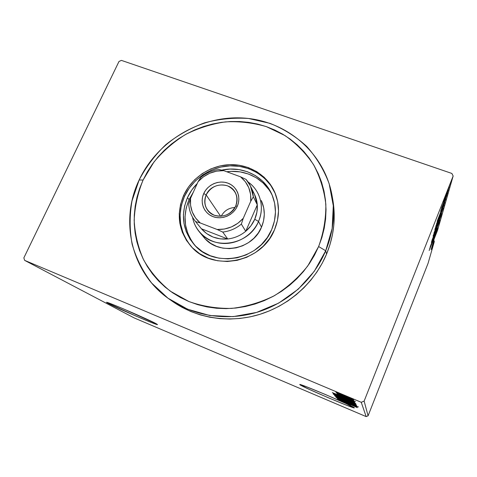 <?xml version="1.0" encoding="UTF-8"?>
<svg xmlns="http://www.w3.org/2000/svg" width="477" height="477" viewBox="0 0 477 477"><rect width="100%" height="100%" fill="white"/><g stroke="black" fill="none" stroke-linecap="round" stroke-linejoin="round"><path stroke-width="0.72" d="M108.297 303.444L106.651 302.436C103.92 300.248 149.534 319.87 156.349 323.823L123.615 308.959L111.451 303.974L106.997 302.704L135.408 315.84L151.859 322.69L157.338 324.604L156.349 323.823L157.446 324.539C159.163 326.268 117.121 308.208 108.297 303.444L108.553 302.895L108.297 303.444M299.932 384.736L299.794 384.581C297.726 382.441 354.93 406.786 354.339 407.817L345.479 403.321L325.075 394.36L306.019 386.591L299.932 384.736L309.466 389.471L328.605 397.872L346.994 405.396L354.345 407.853C354.888 409.326 302.066 386.859 299.932 384.736L299.932 384.736M451.868 173.449L121.426 60.394L451.868 173.449L453.15 176.007L437.552 230.325L434.177 238.888L431.142 249.608L434.35 241.469L428.084 263.286L368.083 415.813L364.13 401.097L453.15 176.007L364.13 401.097L361.244 402.29L366.163 416.606L134.162 317.921L24.643 260.37L361.244 402.29L24.643 260.37L23.85 257.878L118.994 61.467L23.85 257.878L24.643 260.37L134.162 317.921L366.163 416.606L361.244 402.29L364.13 401.097L368.083 415.813L366.163 416.606L368.083 415.813L428.084 263.286L434.35 241.469L431.142 249.608L434.177 238.888L437.552 230.325L453.15 176.007L451.868 173.449M338.879 393.608L353.642 399.654L341.389 394.24L335.999 392.148L338.879 393.608L353.642 399.654L338.473 393.066L335.85 392.148L338.879 393.608M353.821 400.495L336.5 393.006L353.821 400.495M337.197 393.924L354.405 401.199L337.197 393.924M354.948 402.755L333.161 393.561L354.948 402.755M355.741 404.347L334.586 395.284L355.741 404.347M356.325 405.528L335.617 396.536L352.366 403.846L336.178 397.21L356.313 405.51L335.617 396.536L352.366 403.846L336.178 397.21L356.325 405.528M357.034 406.953L336.947 398.134L352.634 404.818L337.4 398.677L357.058 407.006L341.532 400.388L356.838 406.559L336.947 398.134L352.634 404.818L337.4 398.677L357.034 406.953M350.971 405.039L338.133 399.559L350.971 405.039M337.788 399.142L357.368 407.638L350.905 404.603L357.118 407.131L337.776 399.13L357.368 407.638L350.905 404.603L357.118 407.131L337.776 399.13M357.1 406.267L335.921 397.299L357.1 406.267M345.891 400.817L355.287 404.657L356.474 405.009L353.701 403.679L334.669 395.791L356.51 405.045L334.669 395.797L345.891 400.817M344.901 399.362L354.602 403.321L355.747 403.625L352.956 402.296L334.443 394.521L344.901 399.362L355.86 403.715L344.257 398.522L333.298 394.169L344.901 399.362M332.338 392.595L354.721 402.302L347.298 398.784L354.393 401.64L332.32 392.577L354.721 402.302L347.298 398.784L354.393 401.64L332.338 392.595M352.33 400.072L350.374 399.189L352.33 400.072M351.99 399.416L350.005 398.528L351.99 399.416M351.412 398.319L349.379 397.407L351.412 398.319M443.431 202.045L449.239 186.865L443.431 202.045M447.593 192.636L441.463 208.133L447.593 192.636M440.563 211.293L446.824 195.421L440.563 211.293M444.099 204.925L435.793 226.301L444.099 204.925M441.624 213.636L433.909 233.193L441.624 213.636M439.794 220.082L431.912 240.48L439.794 220.082M437.57 227.928L430.242 246.585L437.57 227.928M433.897 238.5L429.163 250.514L433.897 238.5M429.705 248.541L437.29 228.894L429.705 248.541M439.168 222.479L431.357 242.304L439.168 222.479M436.628 227.547L440.861 216.039L434.338 232.484L441.13 215.532L433.056 236.079L436.628 227.547M438.56 220.624L443.097 208.36L436.544 224.762L434.881 229.515L437.284 223.826L443.222 208.169L434.893 229.359L438.56 220.624M437.159 221.316L444.797 202.469L442.942 206.422L445.822 198.861L437.159 221.316L444.797 202.469L442.942 206.422L445.822 198.861L437.159 221.316M446.609 195.516L447.414 193.352L446.609 195.516M447.593 192.052L448.41 189.852L447.593 192.052M449.245 186.227L450.085 183.967L449.245 186.227M118.994 61.467L121.426 60.394L118.994 61.467M431.101 244.987L434.004 237.474L431.101 244.987M433.849 234.076L440.343 217.548L433.849 234.076M434.786 230.886L437.373 224.148L434.786 230.886M438.059 222.586L441.118 214.584L438.059 222.586M435.71 227.29L442.406 210.256L435.71 227.29M443.038 207.865L436.538 223.856L443.038 207.865M438.745 217.291L442.06 208.711L438.745 217.291M443.503 201.497L448.469 188.862L443.503 201.497M357.768 406.637L358.418 406.97M341.514 400.716L349.051 403.983L341.514 400.716M336.786 396.703L354.363 404.138L336.786 396.703M336.81 396.298L343.535 399.142L336.81 396.298M345.694 400.054L353.54 403.375L345.694 400.054M335.486 395.099L353.648 402.779L335.486 395.099M355.132 401.276L355.443 401.497M352.783 401.968L335.414 394.539L344.048 397.86L352.783 401.968L335.492 394.658L344.591 398.134L352.783 401.968M336.589 394.384L345.205 398.122L336.589 394.384M337.949 393.03L351.525 398.76L337.954 393.018M433.778 240.289L434.35 241.469L433.778 240.289M325.708 250.765L318.624 246.543L307.796 265.898C298.417 277.703 287.285 287.631 274.388 295.686C260.776 302.424 246.531 306.663 231.655 308.41C216.785 308.643 202.528 306.347 188.892 301.536L170.372 291.214C159.425 282.348 150.505 271.908 143.619 259.887C138.056 247.247 134.902 234.022 134.162 220.219C134.818 206.38 137.799 192.988 143.1 180.032L139.147 179.99L132.016 200.853C129.494 215.395 129.529 229.878 132.141 244.302C136.231 258.391 142.754 271.324 151.698 283.105L167.97 298.197L187.652 309.227L209.767 315.512L233.152 316.627L256.554 312.435L278.663 303.122L298.244 289.181L314.212 271.389L325.708 250.765C313.645 279.528 287.714 302.907 257.264 312.226C226.766 321.415 193.459 316.144 169.102 299.007C131.193 272.862 119.423 220.624 139.147 179.99C157.386 140.983 200.644 115.273 243.538 118.034C286.391 120.681 324.438 152.551 332.075 195.653C335.242 214.197 333.119 232.567 325.708 250.765L326.566 254.098L325.708 250.765L332.159 228.465L333.292 205.718L329.166 183.734C323.943 169.8 316.442 157.344 306.675 146.373C295.829 136.505 283.582 128.826 269.928 123.334L248.499 118.481C233.688 117.515 219.044 118.964 204.573 122.839C190.502 128.039 177.581 135.313 165.823 144.656C154.971 155.031 146.081 166.807 139.147 179.99L143.1 180.032L139.642 188.475L137 197.18L135.206 206.064L134.287 215.061L134.258 224.077L135.122 233.038L136.881 241.857L139.528 250.449L143.046 258.737L147.411 266.625L152.586 274.048L158.537 280.917L165.203 287.172L172.531 292.729L180.455 297.535L188.892 301.536L197.77 304.678L206.994 306.926L216.475 308.243L226.116 308.625L235.811 308.041L245.464 306.508L254.974 304.034L264.234 300.647L273.148 296.366L281.627 291.25L289.563 285.347L296.891 278.723L303.521 271.449L309.394 263.602L314.444 255.273L318.624 246.543L321.892 237.51L324.229 228.268L325.612 218.919L326.029 209.552L325.493 200.268L324.014 191.164L321.611 182.315L318.326 173.819L314.188 165.752L309.257 158.185L303.581 151.191L297.231 144.823L290.26 139.147L282.748 134.198L274.764 130.018L266.387 126.638L257.699 124.086L248.779 122.38L239.71 121.522L230.57 121.516L221.441 122.356L212.408 124.038L203.536 126.542L194.92 129.839L186.62 133.9L178.714 138.688L171.273 144.161L164.35 150.279L158.024 156.987L152.336 164.219L147.345 171.923L143.1 180.032L153.892 162.102C162.919 151.239 173.443 142.051 185.464 134.538C198.122 128.158 211.412 123.942 225.347 121.891C239.376 121.164 253.054 122.744 266.387 126.638L284.942 135.534C296.241 143.464 305.775 153.165 313.532 164.637C320.049 176.925 324.151 190.126 325.839 204.234C326.024 218.561 323.621 232.663 318.624 246.543L325.708 250.765M261.402 200.722L261.36 200.638C265.2 209.23 265.254 218.072 261.521 227.159L258.266 233.032L253.913 238.226L248.642 242.531L242.65 245.774L236.181 247.837L229.497 248.63L222.86 248.129L216.528 246.359L210.756 243.395L205.76 239.365M187.485 197.591C189.882 192.338 193.143 187.64 197.263 183.496L191.921 189.852L187.485 197.591L189.053 199.648L187.485 197.591L184.611 205.957L183.418 214.65L183.961 223.331L186.233 231.685L190.168 239.388L195.624 246.138L202.409 251.659L210.268 255.726L218.895 258.164L227.958 258.868L237.093 257.801L245.941 254.992L254.134 250.55L261.342 244.659L267.281 237.558L271.717 229.526C259.828 260.174 214.233 268.778 194.258 244.701C182.661 230.6 180.401 214.894 187.485 197.591M221.71 170.128C242.316 165.364 264.586 176.162 272.224 195.254C276.672 206.446 276.505 217.87 271.717 229.526L274.472 220.899L275.456 212.021L274.645 203.238L272.075 194.902L267.865 187.324L262.201 180.795L255.308 175.542L247.45 171.762L238.935 169.585L230.081 169.073L221.71 170.128M272.647 196.321C265.188 179.185 245.727 168.995 226.742 171.75L231.291 171.362L240.074 171.875L248.523 174.045L256.316 177.802L263.155 183.013L268.778 189.494M191.73 241.123L187.825 233.48L185.571 225.192L185.028 216.57L186.203 207.948L189.053 199.648L193.388 192.058L189.053 199.648C182.184 216.349 184.176 231.649 195.039 245.536M275.456 193.966C268.163 176.466 249.739 165.185 230.397 165.829C211.043 166.485 192.464 178.857 184.45 196.441L183.645 195.397C191.736 177.647 210.548 165.197 230.081 164.648C249.602 164.106 268.11 175.667 275.241 193.429C279.814 205.337 279.564 217.464 274.484 229.819L269.702 238.488L263.292 246.162L255.505 252.524L246.657 257.318L237.105 260.353L227.237 261.503L217.452 260.734L208.139 258.093L199.666 253.698L192.356 247.73L186.483 240.45L182.25 232.138L179.811 223.129L179.239 213.768L180.539 204.406L183.645 195.397L188.427 187.062L194.711 179.704L202.254 173.586L210.786 168.941L219.992 165.93L229.544 164.666L239.084 165.209L248.261 167.546L256.733 171.613L264.175 177.259L270.292 184.289L274.841 192.458L277.62 201.443L278.514 210.917L277.459 220.499L274.484 229.819C261.76 262.66 213.034 272.158 191.319 246.651C178.47 231.381 175.912 214.292 183.645 195.397L184.45 196.441C176.824 215.026 179.251 231.905 191.712 247.074M169.102 299.007L172.591 301.47C196.578 318.338 229.336 323.537 259.309 314.51C289.241 305.363 314.719 282.384 326.566 254.098C333.852 236.198 335.933 218.12 332.815 199.863L332.075 195.653M173.735 302.269L182.023 307.325L190.854 311.535L200.137 314.85L209.791 317.223L219.718 318.63L229.807 319.047L239.961 318.457L250.067 316.871L260.019 314.295L269.714 310.754L279.045 306.282L287.911 300.927L296.217 294.75L303.873 287.816L310.807 280.196L316.937 271.973L322.208 263.244L326.566 254.098L329.971 244.629L332.391 234.952L333.817 225.156L334.228 215.348L333.644 205.623L332.797 199.75M275.271 193.531L270.745 185.398L264.652 178.392L257.24 172.763L248.797 168.715L239.657 166.384L230.158 165.841L220.648 167.093L211.478 170.092L202.981 174.719L195.469 180.807L189.214 188.135L184.45 196.441L181.361 205.42L180.067 214.745L180.64 224.065L183.073 233.038L187.288 241.32M261.318 200.543L263.721 207.894L264.3 214.34L263.554 220.845L261.521 227.159C252.56 250.169 217.971 255.97 203.757 237.17L199.285 231.774C195.785 227.499 193.537 222.646 192.541 217.202C195.01 231.262 207.495 242.382 222.395 243.407C237.29 244.486 252.583 235.191 258.522 221.453L254.76 219.247C252.703 223.91 249.692 227.923 245.727 231.279C240.444 235.638 234.44 238.202 227.72 238.971C216.987 239.794 208.216 236.395 201.407 228.775L200.602 227.779M235.71 206.046C238.685 196.762 235.918 190.007 227.41 185.786C218.126 183.418 211.037 186.471 206.153 194.932L203.745 193.525C207.686 184.617 218.943 179.757 227.881 183.132C236.878 186.37 241.374 197.144 237.325 206.147L235.71 206.046C231.22 217.405 213.839 219.808 207.477 210.035C204.365 205.354 203.923 200.322 206.153 194.932C210.935 182.983 229.652 181.314 235.233 192.434C237.516 196.768 237.671 201.306 235.71 206.046L237.325 206.147L235.549 209.314L233.181 212.116L230.325 214.441L227.082 216.2L223.588 217.327L219.969 217.774L216.379 217.53L212.951 216.6L209.82 215.026L207.101 212.867L204.907 210.208L203.309 207.161L202.379 203.84L202.141 200.37L202.6 196.888L203.745 193.525L205.521 190.401L207.871 187.646L210.697 185.35L213.893 183.609L217.345 182.488L220.917 182.023L224.47 182.244L227.881 183.132L231.017 184.659L233.748 186.775L235.978 189.399L237.618 192.422L238.595 195.743L238.882 199.225L238.452 202.743L237.325 206.147C233.414 215.199 221.918 220.118 212.951 216.6C203.917 213.213 199.666 202.379 203.745 193.525L206.153 194.932L220.642 216.266L206.153 194.932C203.095 204.114 205.802 210.882 214.274 215.24C223.641 217.697 230.79 214.632 235.71 206.046M234.988 207.489C228.769 207.847 224.172 210.762 221.197 216.236C224.172 210.762 228.769 207.847 234.988 207.489M252.154 190.383C255.159 194.694 256.87 199.511 257.288 204.842C257.616 209.767 256.775 214.567 254.76 219.247L256.906 212.14L257.288 204.842L245.727 231.279L250.962 225.752L254.76 219.247L258.522 221.453C264.866 207.352 260.215 190.329 248.082 181.981C252.577 185.201 256.012 189.303 258.385 194.288C262.314 203.083 262.362 212.14 258.522 221.453L261.521 227.159L258.522 221.453C249.31 245.041 213.827 251.015 199.285 231.774M227.72 238.971L201.407 228.775L206.69 233.623L213.082 237.063L220.225 238.882L227.72 238.971L201.407 228.775L195.606 221.584L200.233 222.956L217.136 229.479L222.747 232.06L227.72 238.971C234.44 238.202 240.444 235.638 245.727 231.279L241.35 224.107L243.27 218.299L250.729 201.306L253.329 196.828L257.288 204.842L245.727 231.279L241.35 224.107C235.888 228.608 229.687 231.262 222.747 232.06L227.72 238.971M250.461 186.024L254.497 194.354L257.288 204.842L253.329 196.828L250.729 201.306C251.462 191.271 248.058 183.102 240.521 176.8L246.043 179.406L250.461 186.024L253.329 196.828C252.792 190.162 250.359 184.355 246.043 179.406L240.521 176.8L223.695 170.635C213.583 170.462 205.044 174.141 198.086 181.683L200.841 177.355L198.086 181.683L190.55 198.313L188.743 204.055C189.119 210.673 191.408 216.516 195.606 221.584L195.182 221.078C191.247 216.105 189.101 210.435 188.743 204.055L190.55 198.313L190.556 205.253L192.243 211.919L195.528 217.935L200.233 222.956L217.136 229.479L224.387 229.038L231.423 226.933L237.844 223.278L243.27 218.299L250.729 201.306L250.592 194.306L248.75 187.64L245.327 181.695L240.521 176.8L223.695 170.635L219.021 169.508C212.235 170.355 206.177 172.972 200.841 177.355C206.177 172.972 212.235 170.355 219.021 169.508L223.695 170.635L216.582 171.142L209.695 173.246L203.417 176.824L198.086 181.683L190.55 198.313C189.613 208.228 192.839 216.439 200.233 222.956L195.606 221.584L201.407 228.775L195.182 221.078M222.747 232.06C229.687 231.262 235.888 228.608 241.35 224.107L243.27 218.299C236.175 226.05 227.463 229.777 217.136 229.479L222.747 232.06"/></g></svg>
